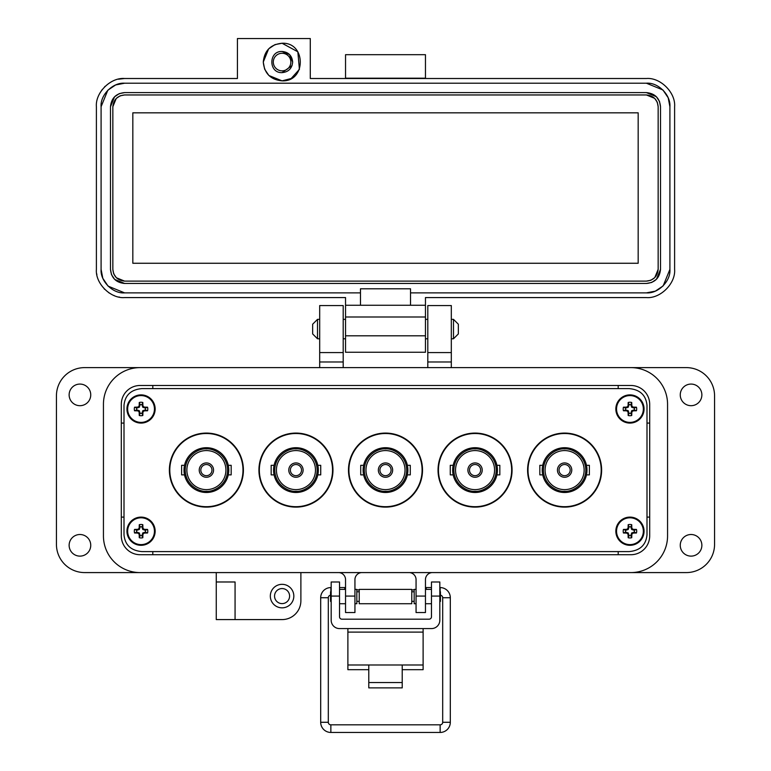 <?xml version="1.0" encoding="UTF-8"?>
<svg xmlns="http://www.w3.org/2000/svg" width="771" height="771" viewBox="0 0 771 771"><rect width="100%" height="100%" fill="white"/><g stroke="black" fill="none" stroke-linecap="round" stroke-linejoin="round"><path stroke-width="1.16" d="M141.912 551.593L629.088 551.593C639.978 550.619 645.953 545.058 646.994 534.91L646.994 405.286C645.953 395.137 639.978 389.577 629.088 388.603L141.912 388.603C131.022 389.577 125.047 395.137 124.006 405.286L124.006 534.91C125.047 545.058 131.022 550.619 141.912 551.593L629.088 551.593M527.595 470.098A37.018 37.018 0 0 0 564.603 507.116A37.018 37.018 0 0 0 601.621 470.098A37.018 37.018 0 0 0 564.603 433.08A37.018 37.018 0 0 0 527.595 470.098M438.034 470.098A37.018 37.018 0 0 0 475.052 507.116A37.018 37.018 0 0 0 512.069 470.098A37.018 37.018 0 0 0 475.052 433.08A37.018 37.018 0 0 0 438.034 470.098M348.482 470.098A37.018 37.018 0 0 0 385.5 507.116A37.018 37.018 0 0 0 422.518 470.098A37.018 37.018 0 0 0 385.5 433.08A37.018 37.018 0 0 0 348.482 470.098M258.931 470.098A37.018 37.018 0 0 0 295.948 507.116A37.018 37.018 0 0 0 332.966 470.098A37.018 37.018 0 0 0 295.948 433.08A37.018 37.018 0 0 0 258.931 470.098M169.379 470.098A37.018 37.018 0 0 0 206.397 507.116A37.018 37.018 0 0 0 243.405 470.098A37.018 37.018 0 0 0 206.397 433.08A37.018 37.018 0 0 0 169.379 470.098M646.994 534.91L646.994 405.286M629.088 388.603L141.912 388.603M124.006 405.286L124.006 534.91M402.221 669.681L423.115 669.681L423.115 628.587M347.885 628.587L347.885 669.681L368.779 669.681M423.115 664.987L402.221 664.987L402.221 687.877L368.779 687.877L368.779 664.987L347.885 664.987M339.529 596.079L331.173 596.079L331.173 581.989L339.529 581.989L339.529 616.8A2.39 2.39 0 0 0 341.919 619.18L429.081 619.18A2.39 2.39 0 0 0 431.471 616.8L431.471 581.989L439.827 581.989L439.827 596.079L431.471 596.079M331.173 596.079L331.173 620.221A8.356 8.356 0 0 0 339.529 628.587L431.471 628.587A8.356 8.356 0 0 0 439.827 620.221L439.827 596.079M359.219 589.391L359.219 603.722L411.781 603.722L411.781 589.391L359.219 589.391M356.828 601.332L359.219 601.332M356.828 591.771L359.219 591.771M411.781 601.332L414.172 601.332M411.781 591.771L414.172 591.771M339.529 603.722L345.543 603.722M354.939 603.722L356.828 603.722L356.828 589.391L354.939 589.391M339.529 589.391L345.543 589.391M416.061 603.722L414.172 603.722L414.172 589.391L416.061 589.391M425.457 603.722L431.471 603.722M425.457 589.391L431.471 589.391M331.173 591.155L330.557 591.771L330.557 601.332L331.173 601.949M439.827 601.949L440.443 601.332L440.443 591.771L439.827 591.155M330.557 595.212A2.544 2.544 0 0 0 328.311 597.737L320.688 597.737L320.688 722.282A10.168 10.168 0 0 0 330.855 732.45L440.145 732.45A10.168 10.168 0 0 0 450.312 722.282L442.689 722.282L442.689 597.737A2.544 2.544 0 0 0 440.443 595.212M330.855 591.473L330.855 587.569A10.168 10.168 0 0 0 320.688 597.737M320.688 722.282L328.311 722.282A2.544 2.544 0 0 0 330.855 724.827L440.145 724.827A2.544 2.544 0 0 0 442.689 722.282M344.676 589.391L344.83 587.569L339.529 587.569M359.219 590.104L356.828 589.69M345.543 587.695L344.83 587.569M450.312 722.282L450.312 597.737A10.168 10.168 0 0 0 440.145 587.569L439.827 587.569M431.471 587.569L426.17 587.569L426.324 589.391L426.17 587.569L425.457 587.695M414.172 589.69L411.781 590.104M317.507 338.777L312.65 333.93L312.65 324.215L317.507 319.358L317.507 338.777L319.686 338.777M343.191 338.777L345.543 338.777M425.457 338.777L427.809 338.777M451.314 338.777L453.493 338.777L453.493 319.358L451.314 319.358M317.507 319.358L319.686 319.358M343.191 319.358L345.543 319.358M425.457 319.358L427.809 319.358M453.493 338.777L458.35 333.93L458.35 324.215L453.493 319.358M121.307 535.912L121.307 404.283A18.803 18.803 0 0 1 140.11 385.481L630.89 385.481A18.803 18.803 0 0 1 649.693 404.283L649.693 535.912A18.803 18.803 0 0 1 630.89 554.715L140.11 554.715A18.803 18.803 0 0 1 121.307 535.912A18.803 18.803 0 0 0 140.11 554.715M667.561 535.912L667.561 404.283A36.671 36.671 0 0 0 630.89 367.613L140.11 367.613A36.671 36.671 0 0 0 103.439 404.283L103.439 535.912A36.671 36.671 0 0 0 140.11 572.583L630.89 572.583A36.671 36.671 0 0 0 667.561 535.912L667.561 404.283M701.87 394.887A10.813 10.813 0 0 1 691.067 405.691A10.813 10.813 0 0 1 680.253 394.887A10.813 10.813 0 0 1 691.067 384.074A10.813 10.813 0 0 1 701.87 394.887M701.87 545.309A10.813 10.813 0 0 1 691.067 556.122A10.813 10.813 0 0 1 680.253 545.309A10.813 10.813 0 0 1 691.067 534.505A10.813 10.813 0 0 1 701.87 545.309M293.828 596.079A11.748 11.748 0 0 1 282.08 607.837A11.748 11.748 0 0 1 270.322 596.079A11.748 11.748 0 0 1 282.08 584.331A11.748 11.748 0 0 1 293.828 596.079M90.747 545.309A10.813 10.813 0 0 1 79.933 556.122A10.813 10.813 0 0 1 69.13 545.309A10.813 10.813 0 0 1 79.933 534.505A10.813 10.813 0 0 1 90.747 545.309M90.747 394.887A10.813 10.813 0 0 1 79.933 405.691A10.813 10.813 0 0 1 69.13 394.887A10.813 10.813 0 0 1 79.933 384.074A10.813 10.813 0 0 1 90.747 394.887M282.08 603.606A7.517 7.517 0 0 1 274.553 596.079A7.517 7.517 0 0 1 282.08 588.562A7.517 7.517 0 0 1 289.597 596.079A7.517 7.517 0 0 1 282.08 603.606M451.314 352.578L427.809 352.578L427.809 305.567L451.314 305.567L451.314 367.613L686.363 367.613A28.209 28.209 0 0 1 714.563 395.822L714.563 544.374A28.209 28.209 0 0 1 686.363 572.583L432.512 572.583A7.055 7.055 0 0 0 425.457 579.628L425.457 612.54L416.061 612.54L416.061 596.079L425.457 596.079M216.266 581.98L235.068 581.98L235.068 619.585L216.266 619.585L216.266 572.583L84.637 572.583A28.209 28.209 0 0 1 56.437 544.374L56.437 395.822A28.209 28.209 0 0 1 84.637 367.613L319.686 367.613L319.686 305.567L343.191 305.567L343.191 361.975L319.686 361.975M427.809 352.578L427.809 367.613M343.191 367.613L343.191 361.975M103.439 404.283L103.439 535.912M235.068 619.585L282.08 619.585A18.803 18.803 0 0 0 300.883 600.782L300.883 572.583L338.488 572.583A7.055 7.055 0 0 1 345.543 579.628L345.543 596.079L354.939 596.079L354.939 579.628A7.055 7.055 0 0 1 361.994 572.583M409.006 572.583A7.055 7.055 0 0 1 416.061 579.628L416.061 596.079M354.939 596.079L354.939 612.54L345.543 612.54L345.543 596.079M343.191 352.578L319.686 352.578M121.307 423.086L124.006 423.086M152.803 388.603L152.803 385.481M121.307 517.11L124.006 517.11M152.803 554.715L152.803 551.593M618.197 554.715L618.197 551.593M649.693 517.11L646.994 517.11M649.693 423.086L646.994 423.086M618.197 385.481L618.197 388.603M275.102 44.593L282.08 43.253L297.837 51.792L299.418 69.332M299.399 69.371L291.178 78.507L282.08 80.859L268.963 75.529M263.277 62.056C264.386 50.635 270.66 44.361 282.08 43.253C306.338 42.087 306.338 82.025 282.08 80.859C270.66 79.741 264.386 73.476 263.277 62.056L268.607 48.939M282.08 51.474C268.433 50.828 268.433 73.284 282.08 72.628C288.499 72.002 292.026 68.474 292.652 62.056C292.026 55.628 288.499 52.1 282.08 51.474L289.559 54.577L292.652 62.056M237.42 38.55L237.42 78.507L124.594 78.507C110.581 77.293 95.18 92.693 96.394 106.716L96.394 269.368C95.18 283.381 110.581 298.791 124.594 297.577L345.543 297.577L345.543 305.249L360.471 305.249L360.471 292.874L124.594 292.874L108.152 286.157L124.594 292.874C112.817 293.867 100.143 281.058 101.088 269.368L101.088 106.716C100.095 94.939 112.903 82.266 124.594 83.21L646.406 83.21C658.183 82.218 670.857 95.026 669.912 106.716L669.912 269.368C670.905 281.145 658.097 293.818 646.406 292.874L410.529 292.874L410.529 305.249L425.457 305.249L425.457 297.577L646.406 297.577C660.419 298.791 675.82 283.381 674.606 269.368L674.606 106.716C675.82 92.703 660.419 77.293 646.406 78.507L310.289 78.507L310.289 38.55L237.42 38.55M425.457 78.507L425.457 54.683L345.543 54.683L345.543 78.507M107.979 285.983L102.928 278.485L107.979 285.983M102.774 278.109L101.088 269.368L102.774 278.109M268.78 75.356L264.761 69.371M264.617 69.033L263.277 62.162M268.78 48.756L274.765 44.737M345.543 78.189L425.457 78.189M669.912 269.368L663.195 285.819L669.912 269.368M663.021 285.983L655.514 291.033L663.021 285.993M655.148 291.187L646.406 292.874L655.148 291.187M646.406 83.21L662.848 89.928L646.406 83.21L124.594 83.21L115.852 84.897M663.021 90.091L668.072 97.599L663.021 90.091M668.226 97.975L669.912 106.716L668.226 97.975M345.543 335.809L345.543 352.26L425.457 352.26L425.457 335.809L345.543 335.809L345.543 316.997L425.457 316.997L425.457 305.249M345.543 305.249L345.543 316.997M99.96 92.973L102.312 89.426M104.634 86.786L105.116 86.313M118.349 79.211L124.594 78.507M119.495 297.105A28.209 28.209 0 0 1 118.956 297.008M114.243 295.601A28.209 28.209 0 0 1 113.655 295.36M109.183 292.99A28.209 28.209 0 0 1 108.682 292.652M104.673 289.327A28.209 28.209 0 0 1 104.191 288.846M96.867 274.524A28.209 28.209 0 0 1 96.751 273.878M345.543 297.577L124.594 297.577M410.529 305.249L360.471 305.249M360.471 292.874L360.471 288.797L410.529 288.797L410.529 292.874M101.088 106.716L107.805 90.265M107.979 90.091L115.486 85.051M425.457 316.997L425.457 335.809M659.504 101.483L660.506 106.716L660.506 269.368L656.449 279.266M656.372 279.343L651.813 282.388M651.64 282.465L646.406 283.468L124.594 283.468L114.696 279.41M114.628 279.343L111.573 274.775M111.496 274.601L110.494 269.368L110.494 106.716L114.551 96.809M114.628 96.741L119.187 93.686M119.36 93.619L124.594 92.607L646.406 92.607L656.304 96.674M656.372 96.741L659.427 101.309M660.506 269.368C659.668 277.936 654.965 282.629 646.406 283.468M646.406 92.607C654.965 93.445 659.668 98.148 660.506 106.716M110.494 106.716C111.332 98.148 116.035 93.445 124.594 92.607M124.594 283.468C116.035 282.629 111.332 277.936 110.494 269.368M292.045 65.593L282.08 72.628M658.155 106.716L658.155 269.368C657.422 276.471 653.5 280.384 646.406 281.116L124.594 281.116C117.5 280.384 113.578 276.471 112.845 269.368L112.845 106.716C113.578 99.613 117.5 95.7 124.594 94.958L646.406 94.958C653.5 95.691 657.422 99.613 658.155 106.716L657.316 102.36M658.155 269.368L654.781 277.608M654.714 277.676L650.917 280.22M650.763 280.278L646.406 281.116M646.406 94.958L654.646 98.331M654.714 98.409L657.258 102.196M112.845 106.716L116.219 98.476M116.286 98.409L120.083 95.864M120.237 95.797L124.594 94.958M124.594 281.116L116.354 277.743M116.286 277.676L113.742 273.878M113.684 273.724L112.845 269.368M132.824 112.826L638.176 112.826L638.176 263.258L132.824 263.258L132.824 112.826M282.08 53.266A8.789 8.789 0 0 1 290.86 62.056A8.789 8.789 0 0 1 282.08 70.836A8.789 8.789 0 0 1 273.291 62.056A8.789 8.789 0 0 1 282.08 53.266M206.397 447.71A22.388 22.388 0 0 1 228.785 470.098A22.388 22.388 0 0 1 206.397 492.486A22.388 22.388 0 0 1 184.009 470.098A22.388 22.388 0 0 1 206.397 447.71M206.397 433.504A36.594 36.594 0 0 0 169.793 470.098A36.594 36.594 0 0 0 206.397 506.692A36.594 36.594 0 0 0 242.99 470.098A36.594 36.594 0 0 0 206.397 433.504M185.329 477.683L184.52 474.878L181.619 474.878L181.619 465.318L184.52 465.318M228.264 465.318L231.175 465.318L231.175 474.878L228.264 474.878M206.397 450.572A19.526 19.526 0 0 1 225.913 470.098A19.526 19.526 0 0 1 206.397 489.624A19.526 19.526 0 0 1 186.871 470.098A19.526 19.526 0 0 1 206.397 450.572M206.397 477.259A7.161 7.161 0 0 1 199.226 470.098A7.161 7.161 0 0 1 206.397 462.937A7.161 7.161 0 0 1 213.557 470.098A7.161 7.161 0 0 1 206.397 477.259M206.397 464.518A5.58 5.58 0 0 1 211.967 470.098A5.58 5.58 0 0 1 206.397 475.678A5.58 5.58 0 0 1 200.817 470.098A5.58 5.58 0 0 1 206.397 464.518M295.948 447.71A22.388 22.388 0 0 1 318.336 470.098A22.388 22.388 0 0 1 295.948 492.486A22.388 22.388 0 0 1 273.56 470.098A22.388 22.388 0 0 1 295.948 447.71M295.948 433.504A36.594 36.594 0 0 0 259.345 470.098A36.594 36.594 0 0 0 295.948 506.692A36.594 36.594 0 0 0 332.542 470.098A36.594 36.594 0 0 0 295.948 433.504M317.016 462.513L317.816 465.318L320.726 465.318L320.726 474.878L317.816 474.878M274.071 474.878L271.17 474.878L271.17 465.318L274.071 465.318M295.948 450.572A19.526 19.526 0 0 1 315.474 470.098A19.526 19.526 0 0 1 295.948 489.624A19.526 19.526 0 0 1 276.423 470.098A19.526 19.526 0 0 1 295.948 450.572M295.948 477.259A7.161 7.161 0 0 1 288.778 470.098A7.161 7.161 0 0 1 295.948 462.937A7.161 7.161 0 0 1 303.109 470.098A7.161 7.161 0 0 1 295.948 477.259M295.948 464.518A5.58 5.58 0 0 1 301.528 470.098A5.58 5.58 0 0 1 295.948 475.678A5.58 5.58 0 0 1 290.368 470.098A5.58 5.58 0 0 1 295.948 464.518M385.5 447.71A22.388 22.388 0 0 1 407.888 470.098A22.388 22.388 0 0 1 385.5 492.486A22.388 22.388 0 0 1 363.112 470.098A22.388 22.388 0 0 1 385.5 447.71M385.5 433.504A36.594 36.594 0 0 0 348.906 470.098A36.594 36.594 0 0 0 385.5 506.692A36.594 36.594 0 0 0 422.094 470.098A36.594 36.594 0 0 0 385.5 433.504M406.568 462.513L407.377 465.318L410.278 465.318L410.278 474.878L407.377 474.878M363.623 474.878L360.722 474.878L360.722 465.318L363.623 465.318M385.5 450.572A19.526 19.526 0 0 1 405.026 470.098A19.526 19.526 0 0 1 385.5 489.624A19.526 19.526 0 0 1 365.974 470.098A19.526 19.526 0 0 1 385.5 450.572M385.5 477.259A7.161 7.161 0 0 1 378.339 470.098A7.161 7.161 0 0 1 385.5 462.937A7.161 7.161 0 0 1 392.661 470.098A7.161 7.161 0 0 1 385.5 477.259M385.5 464.518A5.58 5.58 0 0 1 391.08 470.098A5.58 5.58 0 0 1 385.5 475.678A5.58 5.58 0 0 1 379.92 470.098A5.58 5.58 0 0 1 385.5 464.518M475.052 447.71A22.388 22.388 0 0 1 497.44 470.098A22.388 22.388 0 0 1 475.052 492.486A22.388 22.388 0 0 1 452.664 470.098A22.388 22.388 0 0 1 475.052 447.71M475.052 433.504A36.594 36.594 0 0 0 438.458 470.098A36.594 36.594 0 0 0 475.052 506.692A36.594 36.594 0 0 0 511.655 470.098A36.594 36.594 0 0 0 475.052 433.504M496.119 462.513L496.929 465.318L499.83 465.318L499.83 474.878L496.929 474.878M453.184 474.878L450.274 474.878L450.274 465.318L453.184 465.318M475.052 450.572A19.526 19.526 0 0 1 494.577 470.098A19.526 19.526 0 0 1 475.052 489.624A19.526 19.526 0 0 1 455.536 470.098A19.526 19.526 0 0 1 475.052 450.572M475.052 477.259A7.161 7.161 0 0 1 467.891 470.098A7.161 7.161 0 0 1 475.052 462.937A7.161 7.161 0 0 1 482.222 470.098A7.161 7.161 0 0 1 475.052 477.259M475.052 464.518A5.58 5.58 0 0 1 480.632 470.098A5.58 5.58 0 0 1 475.052 475.678A5.58 5.58 0 0 1 469.481 470.098A5.58 5.58 0 0 1 475.052 464.518M564.603 447.71A22.388 22.388 0 0 1 586.991 470.098A22.388 22.388 0 0 1 564.603 492.486A22.388 22.388 0 0 1 542.215 470.098A22.388 22.388 0 0 1 564.603 447.71M564.603 433.504A36.594 36.594 0 0 0 528.01 470.098A36.594 36.594 0 0 0 564.603 506.692A36.594 36.594 0 0 0 601.207 470.098A36.594 36.594 0 0 0 564.603 433.504M586.48 465.318L589.381 465.318L589.381 474.878L586.48 474.878M542.736 474.878L539.835 474.878L539.835 465.318L542.736 465.318M564.603 450.572A19.526 19.526 0 0 1 584.129 470.098A19.526 19.526 0 0 1 564.603 489.624A19.526 19.526 0 0 1 545.087 470.098A19.526 19.526 0 0 1 564.603 450.572M564.603 477.259A7.161 7.161 0 0 1 557.443 470.098A7.161 7.161 0 0 1 564.603 462.937A7.161 7.161 0 0 1 571.774 470.098A7.161 7.161 0 0 1 564.603 477.259M564.603 464.518A5.58 5.58 0 0 1 570.183 470.098A5.58 5.58 0 0 1 564.603 475.678A5.58 5.58 0 0 1 559.033 470.098A5.58 5.58 0 0 1 564.603 464.518M630.996 413.343L631.671 410.702L634.311 410.027A4.481 4.481 0 0 0 634.311 407.946L631.671 407.261L630.996 404.63A4.481 4.481 0 0 0 628.905 404.63L628.23 407.261L625.589 407.946A4.481 4.481 0 0 0 625.589 410.027L628.23 410.702L628.905 413.343A4.481 4.481 0 0 0 630.996 413.343L631.728 415.492A20.451 1.783 -90 0 0 631.796 412.504A20.412 1.783 -67.5 0 0 632.297 411.329A20.412 1.783 -22.5 0 0 633.473 410.827A20.451 1.783 0 0 0 636.451 410.77A6.746 6.746 0 0 0 636.451 407.204A20.451 1.783 180 0 0 633.473 407.136A20.412 1.783 -157.5 0 0 632.297 406.645A20.412 1.783 -112.5 0 0 631.796 405.469A20.451 1.783 -90 0 0 631.728 402.481A6.746 6.746 0 0 0 628.172 402.481A20.451 1.783 90 0 0 628.105 405.469A20.412 1.783 112.5 0 0 627.604 406.645A20.412 1.783 157.5 0 0 626.428 407.136A20.451 1.783 180 0 0 623.44 407.204A6.746 6.746 0 0 0 623.44 410.77A20.451 1.783 0 0 0 626.428 410.827A20.412 1.783 22.5 0 0 627.604 411.329A20.412 1.783 67.5 0 0 628.105 412.504A20.451 1.783 90 0 0 628.172 415.492A6.746 6.746 0 0 0 631.728 415.492M634.311 407.946L636.451 407.204M644.055 408.987A14.1 14.1 0 0 0 629.946 394.887A14.1 14.1 0 0 0 615.846 408.987A14.1 14.1 0 0 0 629.946 423.086A14.1 14.1 0 0 0 644.055 408.987M629.946 422.392A13.406 13.406 0 0 0 643.351 408.987A13.406 13.406 0 0 0 629.946 395.581A13.406 13.406 0 0 0 616.549 408.987A13.406 13.406 0 0 0 629.946 422.392M630.996 404.63L631.728 402.481M628.905 404.63L628.172 402.481M630.996 405.623L631.796 405.469M631.671 407.261L632.297 406.645M633.309 407.946L633.473 407.136M634.311 410.027L636.451 410.77M633.309 410.027L633.473 410.827M631.671 410.702L632.297 411.329M630.996 412.34L631.796 412.504M628.905 413.343L628.172 415.492M628.905 412.34L628.105 412.504M628.23 410.702L627.604 411.329M626.592 410.027L626.428 410.827M625.589 410.027L623.44 410.77M625.589 407.946L623.44 407.204M626.592 407.946L626.428 407.136M628.23 407.261L627.604 406.645M628.905 405.623L628.105 405.469M142.095 413.343L142.77 410.702L145.411 410.027A4.481 4.481 0 0 0 145.411 407.946L142.77 407.261L142.095 404.63A4.481 4.481 0 0 0 140.004 404.63L139.329 407.261L136.689 407.946A4.481 4.481 0 0 0 136.689 410.027L139.329 410.702L140.004 413.343A4.481 4.481 0 0 0 142.095 413.343L142.828 415.492A20.451 1.783 -90 0 0 142.895 412.504A20.412 1.783 -67.5 0 0 143.396 411.329A20.412 1.783 -22.5 0 0 144.572 410.827A20.451 1.783 0 0 0 147.56 410.77A6.746 6.746 0 0 0 147.56 407.204A20.451 1.783 180 0 0 144.572 407.136A20.412 1.783 -157.5 0 0 143.396 406.645A20.412 1.783 -112.5 0 0 142.895 405.469A20.451 1.783 -90 0 0 142.828 402.481A6.746 6.746 0 0 0 139.272 402.481A20.451 1.783 90 0 0 139.204 405.469A20.412 1.783 112.5 0 0 138.703 406.645A20.412 1.783 157.5 0 0 137.527 407.136A20.451 1.783 180 0 0 134.549 407.204A6.746 6.746 0 0 0 134.549 410.77A20.451 1.783 0 0 0 137.527 410.827A20.412 1.783 22.5 0 0 138.703 411.329A20.412 1.783 67.5 0 0 139.204 412.504A20.451 1.783 90 0 0 139.272 415.492A6.746 6.746 0 0 0 142.828 415.492M145.411 407.946L147.56 407.204M155.154 408.987A14.1 14.1 0 0 0 141.054 394.887A14.1 14.1 0 0 0 126.945 408.987A14.1 14.1 0 0 0 141.054 423.086A14.1 14.1 0 0 0 155.154 408.987M141.054 422.392A13.406 13.406 0 0 0 154.451 408.987A13.406 13.406 0 0 0 141.054 395.581A13.406 13.406 0 0 0 127.649 408.987A13.406 13.406 0 0 0 141.054 422.392M142.095 404.63L142.828 402.481M140.004 404.63L139.272 402.481M142.095 405.623L142.895 405.469M142.77 407.261L143.396 406.645M144.408 407.946L144.572 407.136M145.411 410.027L147.56 410.77M144.408 410.027L144.572 410.827M142.77 410.702L143.396 411.329M142.095 412.34L142.895 412.504M140.004 413.343L139.272 415.492M140.004 412.34L139.204 412.504M139.329 410.702L138.703 411.329M137.691 410.027L137.527 410.827M136.689 410.027L134.549 410.77M136.689 407.946L134.549 407.204M137.691 407.946L137.527 407.136M139.329 407.261L138.703 406.645M140.004 405.623L139.204 405.469M630.996 535.566L631.671 532.934L634.311 532.25A4.481 4.481 0 0 0 634.311 530.169L631.671 529.494L630.996 526.853A4.481 4.481 0 0 0 628.905 526.853L628.23 529.494L625.589 530.169A4.481 4.481 0 0 0 625.589 532.25L628.23 532.934L628.905 535.566A4.481 4.481 0 0 0 630.996 535.566L631.728 537.715A20.451 1.783 -90 0 0 631.796 534.727A20.412 1.783 -67.5 0 0 632.297 533.551A20.412 1.783 -22.5 0 0 633.473 533.06A20.451 1.783 0 0 0 636.451 532.992A6.746 6.746 0 0 0 636.451 529.426A20.451 1.783 180 0 0 633.473 529.369A20.412 1.783 -157.5 0 0 632.297 528.867A20.412 1.783 -112.5 0 0 631.796 527.692A20.451 1.783 -90 0 0 631.728 524.704A6.746 6.746 0 0 0 628.172 524.704A20.451 1.783 90 0 0 628.105 527.692A20.412 1.783 112.5 0 0 627.604 528.867A20.412 1.783 157.5 0 0 626.428 529.369A20.451 1.783 180 0 0 623.44 529.426A6.746 6.746 0 0 0 623.44 532.992A20.451 1.783 0 0 0 626.428 533.06A20.412 1.783 22.5 0 0 627.604 533.551A20.412 1.783 67.5 0 0 628.105 534.727A20.451 1.783 90 0 0 628.172 537.715A6.746 6.746 0 0 0 631.728 537.715M634.311 530.169L636.451 529.426M644.055 531.209A14.1 14.1 0 0 0 629.946 517.11A14.1 14.1 0 0 0 615.846 531.209A14.1 14.1 0 0 0 629.946 545.309A14.1 14.1 0 0 0 644.055 531.209M629.946 544.615A13.406 13.406 0 0 0 643.351 531.209A13.406 13.406 0 0 0 629.946 517.804A13.406 13.406 0 0 0 616.549 531.209A13.406 13.406 0 0 0 629.946 544.615M630.996 526.853L631.728 524.704M628.905 526.853L628.172 524.704M630.996 527.856L631.796 527.692M631.671 529.494L632.297 528.867M633.309 530.169L633.473 529.369M634.311 532.25L636.451 532.992M633.309 532.25L633.473 533.06M631.671 532.934L632.297 533.551M630.996 534.573L631.796 534.727M628.905 535.566L628.172 537.715M628.905 534.573L628.105 534.727M628.23 532.934L627.604 533.551M626.592 532.25L626.428 533.06M625.589 532.25L623.44 532.992M625.589 530.169L623.44 529.426M626.592 530.169L626.428 529.369M628.23 529.494L627.604 528.867M628.905 527.856L628.105 527.692M142.095 535.566L142.77 532.934L145.411 532.25A4.481 4.481 0 0 0 145.411 530.169L142.77 529.494L142.095 526.853A4.481 4.481 0 0 0 140.004 526.853L139.329 529.494L136.689 530.169A4.481 4.481 0 0 0 136.689 532.25L139.329 532.934L140.004 535.566A4.481 4.481 0 0 0 142.095 535.566L142.828 537.715A20.451 1.783 -90 0 0 142.895 534.727A20.412 1.783 -67.5 0 0 143.396 533.551A20.412 1.783 -22.5 0 0 144.572 533.06A20.451 1.783 0 0 0 147.56 532.992A6.746 6.746 0 0 0 147.56 529.426A20.451 1.783 180 0 0 144.572 529.369A20.412 1.783 -157.5 0 0 143.396 528.867A20.412 1.783 -112.5 0 0 142.895 527.692A20.451 1.783 -90 0 0 142.828 524.704A6.746 6.746 0 0 0 139.272 524.704A20.451 1.783 90 0 0 139.204 527.692A20.412 1.783 112.5 0 0 138.703 528.867A20.412 1.783 157.5 0 0 137.527 529.369A20.451 1.783 180 0 0 134.549 529.426A6.746 6.746 0 0 0 134.549 532.992A20.451 1.783 0 0 0 137.527 533.06A20.412 1.783 22.5 0 0 138.703 533.551A20.412 1.783 67.5 0 0 139.204 534.727A20.451 1.783 90 0 0 139.272 537.715A6.746 6.746 0 0 0 142.828 537.715M145.411 530.169L147.56 529.426M155.154 531.209A14.1 14.1 0 0 0 141.054 517.11A14.1 14.1 0 0 0 126.945 531.209A14.1 14.1 0 0 0 141.054 545.309A14.1 14.1 0 0 0 155.154 531.209M141.054 544.615A13.406 13.406 0 0 0 154.451 531.209A13.406 13.406 0 0 0 141.054 517.804A13.406 13.406 0 0 0 127.649 531.209A13.406 13.406 0 0 0 141.054 544.615M142.095 526.853L142.828 524.704M140.004 526.853L139.272 524.704M142.095 527.856L142.895 527.692M142.77 529.494L143.396 528.867M144.408 530.169L144.572 529.369M145.411 532.25L147.56 532.992M144.408 532.25L144.572 533.06M142.77 532.934L143.396 533.551M142.095 534.573L142.895 534.727M140.004 535.566L139.272 537.715M140.004 534.573L139.204 534.727M139.329 532.934L138.703 533.551M137.691 532.25L137.527 533.06M136.689 532.25L134.549 532.992M136.689 530.169L134.549 529.426M137.691 530.169L137.527 529.369M139.329 529.494L138.703 528.867M140.004 527.856L139.204 527.692M368.779 664.987L402.221 664.987M423.115 632.104L347.885 632.104M368.779 682.557L402.221 682.557M330.855 732.45L330.855 724.827M440.145 732.45L440.145 724.827M450.312 597.737L442.689 597.737M440.145 587.569L440.145 591.473M451.314 361.975L427.809 361.975M310.289 83.21L345.543 83.21M206.397 448.905C212.594 448.057 227.3 454.408 227.59 470.098C227.3 485.788 212.594 492.149 206.397 491.291C200.19 492.149 185.493 485.788 185.204 470.098C185.493 454.408 200.19 448.057 206.397 448.905M295.948 448.905C302.145 448.057 316.852 454.408 317.141 470.098C316.852 485.788 302.145 492.149 295.948 491.291C289.751 492.149 275.045 485.788 274.755 470.098C275.045 454.408 289.751 448.057 295.948 448.905M385.5 448.905C391.697 448.057 406.404 454.408 406.693 470.098C406.404 485.788 391.697 492.149 385.5 491.291C379.303 492.149 364.596 485.788 364.307 470.098C364.596 454.408 379.303 448.057 385.5 448.905M475.052 448.905C481.258 448.057 495.955 454.408 496.245 470.098C495.955 485.788 481.258 492.149 475.052 491.291C468.855 492.149 454.148 485.788 453.859 470.098C454.148 454.408 468.855 448.057 475.052 448.905M564.603 448.905C570.81 448.057 585.517 454.408 585.806 470.098C585.517 485.788 570.81 492.149 564.603 491.291C558.406 492.149 543.7 485.788 543.41 470.098C543.7 454.408 558.406 448.057 564.603 448.905M629.946 394.887A14.1 14.1 0 0 0 615.846 408.987A14.1 14.1 0 0 0 629.946 423.086M141.054 394.887A14.1 14.1 0 0 0 126.945 408.987A14.1 14.1 0 0 0 141.054 423.086M629.946 517.11A14.1 14.1 0 0 0 615.846 531.209A14.1 14.1 0 0 0 629.946 545.309M141.054 517.11A14.1 14.1 0 0 0 126.945 531.209A14.1 14.1 0 0 0 141.054 545.309M328.311 597.737L328.311 722.282"/></g></svg>
